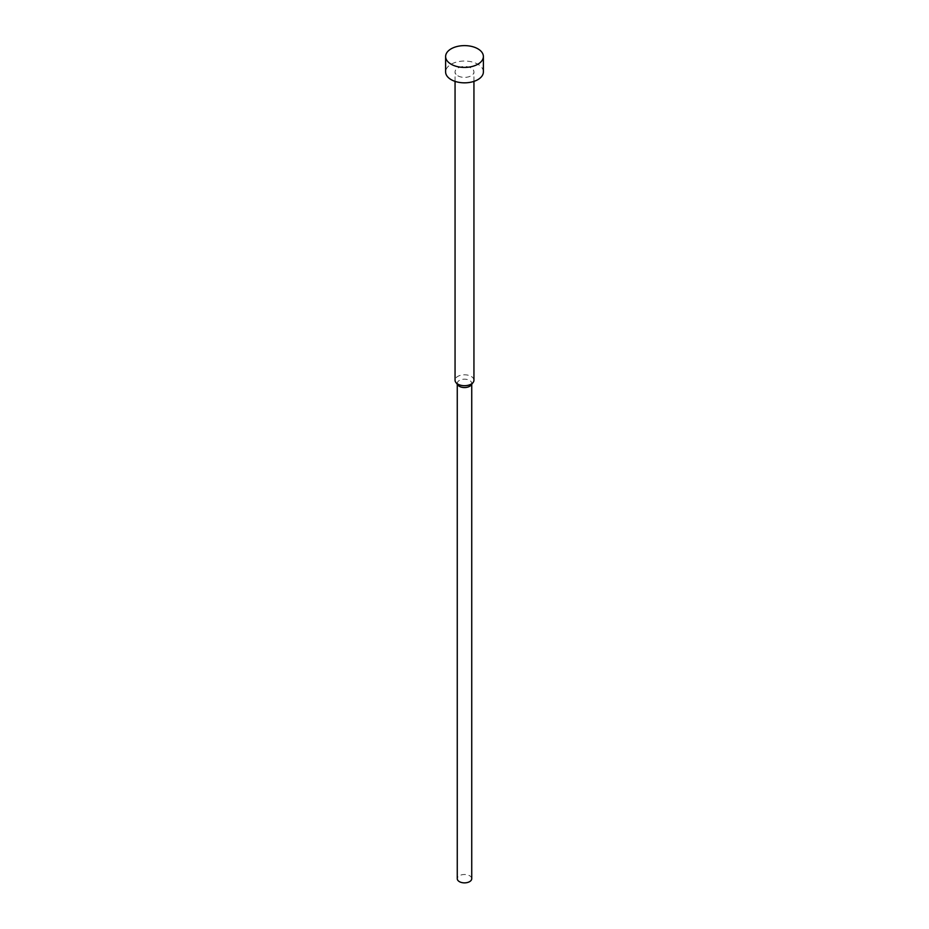 <?xml version="1.0" encoding="UTF-8"?>
<svg xmlns="http://www.w3.org/2000/svg" width="929" height="929" viewBox="0 0 929 929"><rect width="100%" height="100%" fill="white"/><g stroke="black" fill="none" stroke-linecap="round" stroke-linejoin="round"><path stroke-width="0.7" stroke-dasharray="4.64 3.48" d="M483.382 71.939A18.882 10.904 0 0 0 477.854 64.229A18.882 10.904 0 0 0 457.277 61.871A18.882 10.904 0 0 0 445.618 71.939M473.941 380.251A9.441 5.446 0 0 0 471.177 376.396A9.441 5.446 0 0 0 460.889 375.211A9.441 5.446 0 0 0 455.059 380.251M457.823 75.795A9.441 5.446 0 0 0 468.111 76.968A9.441 5.446 0 0 0 473.941 71.939A9.441 5.446 0 0 0 471.177 68.084A9.441 5.446 0 0 0 460.889 66.9A9.441 5.446 0 0 0 455.059 71.939A9.441 5.446 0 0 0 457.823 75.795M471.108 385.07A7.235 4.18 0 0 0 471.735 383.363A7.235 4.18 0 0 0 469.621 380.414A7.235 4.18 0 0 0 461.725 379.508A7.235 4.18 0 0 0 457.265 383.363A7.235 4.18 0 0 0 457.892 385.07M471.735 878.695A7.235 4.18 0 0 0 469.621 875.733A7.235 4.18 0 0 0 461.725 874.828A7.235 4.18 0 0 0 457.265 878.695M473.941 81.38L473.941 71.939M471.735 384.258L471.735 383.363M457.265 384.258L457.265 383.363M455.059 81.38L455.059 71.939"/><path stroke-width="1.39" d="M445.618 56.518L445.618 71.939A18.882 10.904 0 0 0 451.146 79.639A18.882 10.904 0 0 0 471.723 82.007A18.882 10.904 0 0 0 483.382 71.939L483.382 56.518A18.882 10.904 0 0 0 477.854 48.807A18.882 10.904 0 0 0 457.277 46.45A18.882 10.904 0 0 0 445.618 56.518A18.882 10.904 0 0 0 451.146 64.229A18.882 10.904 0 0 0 471.723 66.586A18.882 10.904 0 0 0 483.382 56.518M455.059 81.38L455.059 380.251A9.441 5.446 0 0 0 455.884 382.469A9.441 5.446 0 0 0 457.823 384.107A9.441 5.446 0 0 0 473.116 382.469A9.441 5.446 0 0 0 473.941 380.251L473.941 81.38M455.884 382.469L457.892 385.07A7.235 4.18 0 0 0 459.379 386.325A7.235 4.18 0 0 0 471.108 385.07L473.116 382.469M457.265 384.258L457.265 878.695A7.235 4.18 0 0 0 459.379 881.644A7.235 4.18 0 0 0 467.275 882.55A7.235 4.18 0 0 0 471.735 878.695L471.735 384.258"/></g></svg>
